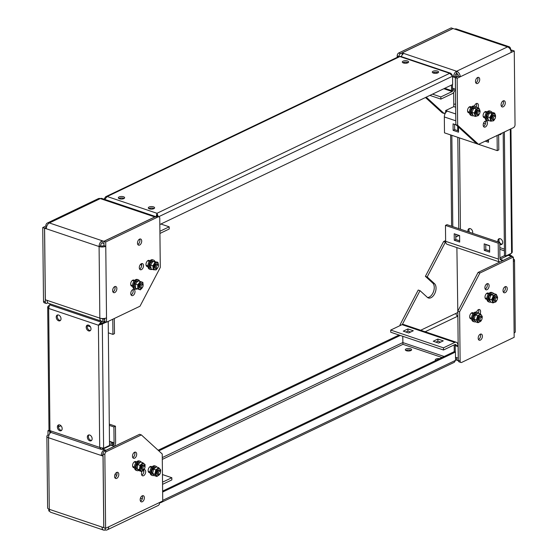 <?xml version="1.0" encoding="UTF-8"?>
<svg xmlns="http://www.w3.org/2000/svg" width="558" height="558" viewBox="0 0 558 558"><rect width="100%" height="100%" fill="white"/><g stroke="black" fill="none" stroke-linecap="round" stroke-linejoin="round"><path stroke-width="0.84" d="M136.696 454.212A3.236 1.939 108.6 0 0 135.622 452.154A3.236 1.939 108.6 0 0 133.508 453.159A3.236 1.939 108.6 0 0 132.476 456.235A3.236 1.939 108.6 0 0 133.557 458.292A3.236 1.939 108.6 0 0 135.664 457.288A3.236 1.939 108.6 0 0 136.696 454.212M132.79 457.595A3.236 1.939 108.6 0 0 134.897 453.605A3.236 1.939 108.6 0 0 134.59 452.245M151.943 466.99A3.236 1.939 108.6 0 0 151.288 466.467A3.236 1.939 108.6 0 0 149.174 467.465A3.236 1.939 108.6 0 0 148.142 470.54A3.236 1.939 108.6 0 0 149.216 472.605A3.236 1.939 108.6 0 0 150.06 472.591M150.465 467.102A3.236 1.939 108.6 0 0 150.255 466.558M136.382 462.073A3.236 1.939 108.6 0 0 135.72 461.557A3.236 1.939 108.6 0 0 133.606 462.554A3.236 1.939 108.6 0 0 132.581 465.63A3.236 1.939 108.6 0 0 133.655 467.695A3.236 1.939 108.6 0 0 134.499 467.674M134.897 462.191A3.236 1.939 108.6 0 0 134.687 461.64M142.102 471.252A3.236 1.939 108.6 0 0 141.453 473.742A3.236 1.939 108.6 0 0 142.527 475.8A3.236 1.939 108.6 0 0 144.641 474.802A3.236 1.939 108.6 0 0 145.673 471.726A3.236 1.939 108.6 0 0 144.599 469.662A3.236 1.939 108.6 0 0 143.992 469.62M141.76 475.109A3.236 1.939 108.6 0 0 143.873 471.119A3.236 1.939 108.6 0 0 143.671 469.982M144.389 497.771A3.236 1.939 108.6 0 0 143.315 495.706A3.236 1.939 108.6 0 0 141.202 496.711A3.236 1.939 108.6 0 0 140.177 499.787A3.236 1.939 108.6 0 0 141.251 501.844A3.236 1.939 108.6 0 0 143.364 500.847A3.236 1.939 108.6 0 0 144.389 497.771M140.483 501.154A3.236 1.939 108.6 0 0 142.597 497.164A3.236 1.939 108.6 0 0 142.283 495.797M118.812 474.391A3.236 1.939 108.6 0 0 117.738 472.333A3.236 1.939 108.6 0 0 115.625 473.337A3.236 1.939 108.6 0 0 114.592 476.413A3.236 1.939 108.6 0 0 115.666 478.471A3.236 1.939 108.6 0 0 117.78 477.467A3.236 1.939 108.6 0 0 118.812 474.391M114.899 477.774A3.236 1.939 108.6 0 0 117.013 473.784A3.236 1.939 108.6 0 0 116.706 472.424M105.141 528.133L105.162 529.947A4.743 2.839 -71.4 0 1 103.6 530.1A4.743 2.839 -71.4 0 1 102.023 527.087L103.823 527.645M103.767 527.673L103.014 456.088L101.277 455.502A4.743 2.839 -71.4 0 1 104.318 449.685L104.332 451.171M103.063 454.847L101.277 455.502L48.525 437.73A4.743 1.911 179.4 0 1 46.872 436.3A4.743 1.911 179.4 0 1 48.016 435.038L47.967 430.699L48.985 430.218M162.559 484.337L171.85 479.894L171.829 477.725L162.455 474.565M162.531 482.168L171.829 477.725M46.872 436.3L47.618 507.885A4.743 1.911 -0.6 0 0 49.271 509.308A4.743 2.839 108.6 0 0 50.848 512.328L103.6 530.1M58.409 426.249L59.308 426.556M47.967 430.699L49.864 431.257M48.79 509.119L48.811 510.961L49.697 511.261M49.788 433.566L49.767 431.306M102.818 454.763A2.372 1.423 -71.4 0 1 103.097 453.354M50.834 432.387A4.743 2.839 108.6 0 0 48.525 437.73L49.271 509.308L102.023 527.087M114.285 446.358A4.743 2.839 -71.4 0 0 115.611 442.11L115.45 426.2L113.902 426.94L109.312 425.391M115.45 426.2L109.298 424.129M113.902 426.94L114.069 442.843A2.372 1.423 -71.4 0 1 112.549 445.751L111.014 445.235M49.85 433.475L49.864 431.306M102.784 449.169L106.055 450.271L114.285 446.337L112.549 445.751M48.923 435.345L48.016 435.038M105.162 529.947A4.743 3.278 -115.6 0 0 107.157 529.884A4.743 3.278 -115.6 0 0 108.712 526.822L105.622 528.293L104.848 454.547L103.056 453.94A2.372 1.423 -71.4 0 1 104.576 451.031L106.369 451.638A2.372 1.423 108.6 0 0 104.848 454.547M106.369 451.638L141.355 434.912L162.238 453.996L162.734 500.993L159.644 502.465A4.743 3.278 64.4 0 1 158.088 505.534L107.157 529.884M148.449 471.908A3.236 1.939 108.6 0 0 148.951 471.594M132.888 466.997A3.236 1.939 108.6 0 0 133.383 466.683M141.355 434.912L139.556 434.305L104.576 451.031M105.622 528.293L103.823 527.687L103.056 453.94M149.788 260.921A3.236 1.939 108.6 0 0 149.126 260.398A3.236 1.939 108.6 0 0 148.058 260.502A3.236 1.939 108.6 0 0 146.05 263.669A3.236 1.939 108.6 0 0 147.061 266.536A3.236 1.939 108.6 0 0 147.898 266.522M146.294 265.838A3.236 1.939 108.6 0 0 146.322 265.824A3.236 1.939 108.6 0 0 146.789 265.531M148.302 261.039A3.236 1.939 108.6 0 0 148.093 260.488M132.916 295.503A3.236 1.939 108.6 0 0 134.931 292.336A3.236 1.939 108.6 0 0 133.92 289.469A3.236 1.939 108.6 0 0 132.853 289.574A3.236 1.939 108.6 0 0 130.837 292.741A3.236 1.939 108.6 0 0 131.848 295.607A3.236 1.939 108.6 0 0 132.916 295.503M131.081 294.91A3.236 1.939 108.6 0 0 131.116 294.896A3.236 1.939 108.6 0 0 132.937 292.525A3.236 1.939 108.6 0 0 132.888 289.56M141.432 269.626A3.236 1.939 108.6 0 0 143.448 266.466A3.236 1.939 108.6 0 0 142.436 263.592A3.236 1.939 108.6 0 0 141.376 263.697A3.236 1.939 108.6 0 0 139.361 266.864A3.236 1.939 108.6 0 0 140.372 269.737A3.236 1.939 108.6 0 0 141.432 269.626M139.605 269.04A3.236 1.939 108.6 0 0 139.639 269.026A3.236 1.939 108.6 0 0 141.453 266.654A3.236 1.939 108.6 0 0 141.404 263.683M134.485 280.59A3.236 1.939 108.6 0 0 133.822 280.067A3.236 1.939 108.6 0 0 132.755 280.172A3.236 1.939 108.6 0 0 130.739 283.338A3.236 1.939 108.6 0 0 131.751 286.205A3.236 1.939 108.6 0 0 132.595 286.191M130.984 285.515A3.236 1.939 108.6 0 0 131.018 285.494A3.236 1.939 108.6 0 0 131.486 285.201M132.999 280.709A3.236 1.939 108.6 0 0 132.79 280.158M114.788 292.545A3.236 1.939 108.6 0 0 116.803 289.379A3.236 1.939 108.6 0 0 115.792 286.512A3.236 1.939 108.6 0 0 114.725 286.617A3.236 1.939 108.6 0 0 112.709 289.783A3.236 1.939 108.6 0 0 113.72 292.65A3.236 1.939 108.6 0 0 114.788 292.545M112.953 291.953A3.236 1.939 108.6 0 0 112.988 291.939A3.236 1.939 108.6 0 0 114.808 289.567A3.236 1.939 108.6 0 0 114.76 286.596M139.626 245.06A3.236 1.939 108.6 0 0 141.641 241.893A3.236 1.939 108.6 0 0 140.63 239.026A3.236 1.939 108.6 0 0 139.563 239.131A3.236 1.939 108.6 0 0 137.554 242.298A3.236 1.939 108.6 0 0 138.558 245.164A3.236 1.939 108.6 0 0 139.626 245.06M137.791 244.467A3.236 1.939 108.6 0 0 137.826 244.453A3.236 1.939 108.6 0 0 139.646 242.081A3.236 1.939 108.6 0 0 139.598 239.117M104.737 318.395L104.771 321.589L106.564 322.196L106.522 317.858A4.743 1.911 179.4 0 1 99.84 318.123A4.743 2.839 108.6 0 0 101.41 321.143A4.743 2.839 108.6 0 0 102.972 320.983L102.951 318.813L102.114 318.534M101.675 318.499A2.372 1.423 108.6 0 0 102.17 318.897A2.372 1.423 108.6 0 0 102.951 318.813L104.688 319.399L104.709 321.568L102.972 320.983M102.156 242.897A2.372 1.423 -71.4 0 0 100.635 245.806L99.087 246.545A4.743 2.839 -71.4 0 1 102.128 240.728L103.872 241.314L103.893 243.483L102.156 242.897L102.128 240.728L49.376 222.956A4.743 2.839 108.6 0 0 46.335 228.766L44.598 228.18L45.344 299.765L47.088 300.35A4.743 2.839 -71.4 0 0 48.658 303.364L101.41 321.143M103.872 241.314L154.803 216.957L153.066 216.371A4.743 2.839 -71.4 0 1 154.622 216.218A4.743 2.839 -71.4 0 1 155.389 216.727M112.779 319.232L112.932 334.388L114.481 333.649L114.32 318.492M46.44 227.545L44.598 228.18M47.89 302.854L46.879 303.343A2.372 1.423 108.6 0 1 46.098 303.419L44.298 302.813A2.372 1.423 -71.4 0 1 43.51 301.306L45.31 301.913A2.372 1.423 108.6 0 0 46.098 303.419M46.733 226.388L45.826 226.081L42.736 227.552L43.51 301.306M46.502 227.225L44.535 228.159L45.31 301.913M112.932 334.388L108.343 332.84M90.417 326.8L87.362 325.774M60.445 316.7L60.18 316.281M154.622 216.218L101.87 198.446A4.743 2.839 108.6 0 0 100.307 198.599A4.743 3.278 -115.6 0 0 98.313 198.662L47.374 223.019A4.743 3.278 64.4 0 1 49.376 222.956L100.307 198.599L153.066 216.371M159.93 233.439L169.227 228.996L169.2 226.827L160.885 224.023M169.2 226.827L159.909 231.27M45.826 226.081A4.743 3.278 64.4 0 1 47.374 223.019M42.736 227.552L44.535 228.159M100.635 245.806A2.372 0.956 -0.6 0 0 103.976 245.673L105.769 246.28L105.727 241.942L158.207 216.846L156.407 216.246A2.372 1.423 -71.4 0 1 157.182 216.169L158.981 216.769A2.372 1.423 108.6 0 0 158.207 216.846M47.088 300.35L99.84 318.123L99.087 246.545A4.743 1.911 -0.6 0 0 105.769 246.28L106.522 317.858M106.564 322.196L140.009 306.209L160.286 267.449L159.769 218.283A2.372 1.423 108.6 0 0 158.981 216.769M103.976 245.673L103.927 241.335L156.407 216.246M105.727 241.942L103.927 241.335M473.498 313.24A3.236 1.939 108.6 0 0 472.835 312.717A3.236 1.939 108.6 0 0 471.768 312.829A3.236 1.939 108.6 0 0 469.752 315.988A3.236 1.939 108.6 0 0 470.764 318.862A3.236 1.939 108.6 0 0 471.608 318.841M469.996 318.165A3.236 1.939 108.6 0 0 470.031 318.151A3.236 1.939 108.6 0 0 470.499 317.851M486.974 283.757A3.236 1.939 108.6 0 0 484.958 286.924A3.236 1.939 108.6 0 0 485.969 289.79A3.236 1.939 108.6 0 0 487.036 289.686A3.236 1.939 108.6 0 0 489.052 286.519A3.236 1.939 108.6 0 0 488.041 283.652A3.236 1.939 108.6 0 0 486.974 283.757M485.202 289.093A3.236 1.939 108.6 0 0 485.237 289.079A3.236 1.939 108.6 0 0 487.057 286.707A3.236 1.939 108.6 0 0 487.008 283.736M480.096 313.784A3.236 1.939 108.6 0 0 479.524 309.523A3.236 1.939 108.6 0 0 478.457 309.627A3.236 1.939 108.6 0 0 476.581 312.194M488.801 293.571A3.236 1.939 108.6 0 0 488.138 293.048A3.236 1.939 108.6 0 0 487.071 293.152A3.236 1.939 108.6 0 0 485.062 296.319A3.236 1.939 108.6 0 0 486.067 299.186A3.236 1.939 108.6 0 0 486.911 299.172M485.3 298.495A3.236 1.939 108.6 0 0 485.334 298.474A3.236 1.939 108.6 0 0 485.802 298.181M505.102 286.714A3.236 1.939 108.6 0 0 503.086 289.881A3.236 1.939 108.6 0 0 504.097 292.748A3.236 1.939 108.6 0 0 505.164 292.643A3.236 1.939 108.6 0 0 507.18 289.476A3.236 1.939 108.6 0 0 506.169 286.61A3.236 1.939 108.6 0 0 505.102 286.714M503.33 292.05A3.236 1.939 108.6 0 0 503.365 292.036A3.236 1.939 108.6 0 0 505.185 289.665A3.236 1.939 108.6 0 0 505.136 286.7M480.264 334.193A3.236 1.939 108.6 0 0 478.248 337.36A3.236 1.939 108.6 0 0 479.259 340.234A3.236 1.939 108.6 0 0 480.326 340.122A3.236 1.939 108.6 0 0 482.342 336.962A3.236 1.939 108.6 0 0 481.331 334.089A3.236 1.939 108.6 0 0 480.264 334.193M478.492 339.536A3.236 1.939 108.6 0 0 478.527 339.522A3.236 1.939 108.6 0 0 480.34 337.151A3.236 1.939 108.6 0 0 480.299 334.179M512.432 256.757A4.743 2.839 108.6 0 0 511.288 255.697A4.743 2.839 108.6 0 0 509.726 255.85L508.192 255.327M499.815 262.051A4.743 2.839 -71.4 0 1 498.385 259.086L498.217 243.183L445.465 225.411L447.007 224.672L499.759 242.444L498.217 243.183M501.509 261.242L501.496 259.784A2.372 1.423 -71.4 0 1 500.714 259.861A2.372 1.423 -71.4 0 1 499.926 258.354L499.759 242.444M457.825 312.752L456.89 247.592M425.391 276.349L443.603 241.537L445.403 242.137L427.191 276.956L425.391 276.349L432.701 283.032A7.903 4.729 -71.4 0 1 433.524 291.604A7.903 4.729 -71.4 0 1 427.54 297.519M443.603 241.537L445.626 240.568M400.016 325.621L400.009 324.875L400.93 325.181M427.191 276.956L434.494 283.638A7.903 4.729 -71.4 0 1 435.031 292.95A7.903 4.729 -71.4 0 1 428.391 297.972A7.903 4.729 -71.4 0 1 427.33 297.337L420.021 290.662L418.221 290.055L400.009 324.875M420.021 290.662L402.297 324.547M457.86 316.184L457.79 316.163A2.372 1.639 -115.6 0 1 455.97 313.387L457.574 312.62M425.161 331.766L457.79 316.163A2.372 1.423 108.6 0 0 457.86 316.128M498.385 259.086L445.633 241.314A4.743 2.839 108.6 0 0 447.202 244.334L499.808 262.058M484.191 243.86L484.253 250.368L489.652 252.181L489.582 245.673L484.191 243.86M454.212 233.76L454.282 240.268L459.68 242.088L459.611 235.581L454.212 233.76M445.633 241.314L445.465 225.411M485.746 244.383L485.802 249.628L489.638 250.919M455.774 234.283L455.823 239.528L459.666 240.826M500.142 259.324L503.232 260.37L511.463 256.436L509.726 255.85M458.341 360.677A4.743 2.839 -71.4 0 1 458.076 360.614A4.743 2.839 -71.4 0 1 456.5 357.594L458.237 358.18L458.118 346.616L455.216 345.639M390.74 332.233L390.719 330.064L443.47 347.836L443.498 350.006L390.74 332.233M443.47 347.836L454.791 342.424A4.743 2.839 -71.4 0 1 456.353 342.27L403.594 324.498A4.743 2.839 108.6 0 0 402.039 324.651L390.719 330.064M407.898 328.934L413.297 330.755L408.665 332.966L403.274 331.145L407.898 328.934L407.926 331.103L410.646 332.017M443.268 340.854L438.637 343.065L433.245 341.245L437.877 339.034L443.268 340.854M443.498 350.006L454.812 344.593A2.372 1.423 -71.4 0 1 455.593 344.516A2.372 1.423 -71.4 0 1 456.381 346.03L457.923 345.29A4.743 2.839 -71.4 0 0 456.353 342.27M405.945 332.052L407.926 331.103M435.917 342.152L437.897 341.203L440.618 342.117M457.811 311.204L478.08 272.444L511.526 256.45L513.325 257.057L513.367 261.395A4.743 1.911 -0.6 0 0 514.511 260.133L515.264 331.717A4.743 1.911 179.4 0 1 514.12 332.98L514.162 337.318L461.689 362.407A2.372 1.423 108.6 0 1 460.908 362.484A2.372 1.423 108.6 0 1 460.12 360.977L459.604 311.81L457.811 311.204L458.32 360.37L460.12 360.977M514.511 260.133A4.743 1.911 -0.6 0 0 513.346 258.898M513.325 257.057L479.88 273.05L459.604 311.81M472.012 313.359A3.236 1.939 108.6 0 0 471.803 312.808M478.297 313.178A3.236 1.939 108.6 0 0 478.492 309.613M487.315 293.689A3.236 1.939 108.6 0 0 487.106 293.138M460.908 362.484L459.108 361.877A2.372 1.423 -71.4 0 1 458.32 360.37M455.823 239.528L454.282 240.268M485.802 249.628L484.253 250.368M437.877 339.034L437.897 341.203M478.08 272.444L479.88 273.05M483.193 125.041A3.236 1.939 108.6 0 0 484.267 127.105A3.236 1.939 108.6 0 0 486.381 126.101A3.236 1.939 108.6 0 0 487.413 123.025A3.236 1.939 108.6 0 0 486.339 120.967A3.236 1.939 108.6 0 0 484.225 121.965A3.236 1.939 108.6 0 0 483.193 125.041M483.5 126.408A3.236 1.939 108.6 0 0 485.613 122.418A3.236 1.939 108.6 0 0 485.307 121.051M471.336 107.171A3.236 1.939 108.6 0 0 470.673 106.655A3.236 1.939 108.6 0 0 468.56 107.652A3.236 1.939 108.6 0 0 467.534 110.728A3.236 1.939 108.6 0 0 468.608 112.793A3.236 1.939 108.6 0 0 469.452 112.779M467.841 112.095A3.236 1.939 108.6 0 0 468.336 111.781M486.897 112.088A3.236 1.939 108.6 0 0 486.241 111.565A3.236 1.939 108.6 0 0 484.128 112.57A3.236 1.939 108.6 0 0 483.095 115.646A3.236 1.939 108.6 0 0 484.17 117.703A3.236 1.939 108.6 0 0 485.014 117.689M483.402 117.006A3.236 1.939 108.6 0 0 483.905 116.699M477.92 107.75A3.236 1.939 108.6 0 0 478.436 105.518A3.236 1.939 108.6 0 0 477.362 103.453A3.236 1.939 108.6 0 0 474.419 106.125M476.141 107.108A3.236 1.939 108.6 0 0 476.637 104.911A3.236 1.939 108.6 0 0 476.33 103.544M475.5 81.489A3.236 1.939 108.6 0 0 476.574 83.547A3.236 1.939 108.6 0 0 478.687 82.549A3.236 1.939 108.6 0 0 479.72 79.473A3.236 1.939 108.6 0 0 478.638 77.409A3.236 1.939 108.6 0 0 476.532 78.413A3.236 1.939 108.6 0 0 475.5 81.489M475.807 82.856A3.236 1.939 108.6 0 0 477.92 78.866A3.236 1.939 108.6 0 0 477.613 77.499M501.077 104.862A3.236 1.939 108.6 0 0 502.151 106.927A3.236 1.939 108.6 0 0 504.265 105.922A3.236 1.939 108.6 0 0 505.297 102.846A3.236 1.939 108.6 0 0 504.223 100.789A3.236 1.939 108.6 0 0 502.109 101.786A3.236 1.939 108.6 0 0 501.077 104.862M501.384 106.229A3.236 1.939 108.6 0 0 503.497 102.24A3.236 1.939 108.6 0 0 503.19 100.872M401.307 56.616A4.743 2.839 -71.4 0 1 403.853 53.463L456.604 71.243A4.743 3.278 -115.6 0 1 460.245 76.788L458.446 76.181A2.372 1.639 -115.6 0 0 456.625 73.412L456.604 71.243A4.743 2.839 108.6 0 0 453.563 77.053L452.573 76.718M456.625 73.412A2.372 1.423 108.6 0 0 455.105 76.313L453.563 77.053L455.3 77.639L455.426 89.21L453.682 88.624A2.372 1.423 -71.4 0 1 452.161 91.533L440.848 96.939L440.869 99.108L429.876 95.404M510.542 49.808L512.411 50.332L510.982 51.015M455.126 89.106A4.743 2.839 -71.4 0 1 452.189 93.702L440.869 99.108M456.604 71.243L507.536 46.886A4.743 2.839 -71.4 0 1 509.098 46.733A4.743 2.839 -71.4 0 1 510.668 49.746M509.098 46.733L456.346 28.96A4.743 2.839 108.6 0 0 454.784 29.114L453.047 28.528L402.116 52.877L403.853 53.463M397.205 57.341L397.191 55.898A2.372 1.423 -71.4 0 1 398.712 52.989L400.511 53.596A2.372 1.423 108.6 0 0 398.991 56.491M425.482 97.511L442.257 112.835L444.049 113.441L445.654 112.674M452.984 28.556L451.185 27.9L398.712 52.989M452.984 28.507L400.511 53.596M426.228 97.155L444.049 113.441M455.642 104.074A2.372 0.956 -0.6 0 0 453.78 104.423L453.807 106.641M440.848 96.939L432.527 94.142M456.849 76.948L455.105 76.313M402.137 55.026L402.116 52.877M497.087 135.475L497.248 150.632L498.796 149.893L498.636 134.736M497.248 150.632L478.555 144.334M476.699 143.713L444.496 132.86L444.328 116.95A4.743 2.839 108.6 0 1 447.37 111.14L445.633 110.554L445.654 112.702M458.474 127.05L458.53 132.183L453.131 130.363L453.061 123.855L456.095 124.88M488.473 139.598L488.501 142.283L485.188 141.167M458.516 130.921L454.672 129.623L454.624 124.378M488.487 141.021L486.729 140.428M455.6 107.199L453.863 106.613L445.633 110.554M454.784 29.114L507.536 46.886A4.743 3.278 64.4 0 1 511.184 52.438L514.267 50.959L515.041 124.713A2.372 1.423 108.6 0 1 513.52 127.622L478.534 144.348L476.734 143.741L455.851 124.657L457.651 125.264L478.534 144.348M511.184 52.438L457.162 78.266L457.651 125.264M469.85 107.289A3.236 1.939 108.6 0 0 469.641 106.738M485.418 112.207A3.236 1.939 108.6 0 0 485.209 111.656M458.446 76.181L455.363 77.66L455.851 124.657M510.995 51.057L512.467 50.353L514.267 50.959M456.849 76.899L455.3 77.639M453.131 130.363L454.672 129.623M455.363 77.66L457.162 78.266M500.972 134.227A3.16 2.19 64.4 0 1 500.205 134.122A3.16 2.19 64.4 0 1 500.045 134.059M501.433 133.397A3.16 2.19 64.4 0 1 500.505 134.576A3.16 2.19 64.4 0 1 499.173 134.618A3.16 2.19 64.4 0 1 499.012 134.555M469.522 232.254A3.16 2.19 64.4 0 1 469.522 228.529M468.085 231.772A3.16 2.19 64.4 0 1 468.957 228.675A3.16 2.19 64.4 0 1 470.289 228.634A3.16 2.19 64.4 0 1 472.584 233.286M502.123 244.132A3.16 2.19 64.4 0 1 501.356 244.027A3.16 2.19 64.4 0 1 499.766 242.772M499.494 242.353A3.16 2.19 64.4 0 1 499.494 238.629M498.057 241.872A3.16 2.19 64.4 0 1 498.936 238.775A3.16 2.19 64.4 0 1 500.268 238.733A3.16 2.19 64.4 0 1 502.584 241.558A3.16 2.19 64.4 0 1 501.656 244.474A3.16 2.19 64.4 0 1 500.324 244.516A3.16 2.19 64.4 0 1 499.78 244.258M503.183 132.56L504.474 255.641L505.674 256.045L504.376 131.988M510.961 128.842L512.251 252.237L511.588 253.213L505.674 256.045M459.185 235.434L455.802 236.976M510.926 253.534L510.361 254.295L510.361 253.799M504.495 255.648L499.926 257.831M510.361 254.295L500.087 259.205M452.796 226.618L451.84 135.336M451.596 226.213L450.641 134.931M458.836 235.316L455.795 236.892M153.506 206.879A3.16 1.269 -0.6 0 0 150.123 206.718A3.16 1.269 -0.6 0 0 148.288 207.897A3.16 1.269 -0.6 0 0 149.391 208.845A3.16 1.269 -0.6 0 0 152.773 209.006A3.16 1.269 -0.6 0 0 154.608 207.827A3.16 1.269 -0.6 0 0 153.506 206.879M154.057 208.559A3.16 1.269 -0.6 0 0 153.52 208.322A3.16 1.269 -0.6 0 0 148.853 208.615M123.534 196.779A3.16 1.269 -0.6 0 0 120.151 196.618A3.16 1.269 -0.6 0 0 118.317 197.797A3.16 1.269 -0.6 0 0 119.419 198.746A3.16 1.269 -0.6 0 0 122.802 198.906A3.16 1.269 -0.6 0 0 124.636 197.734A3.16 1.269 -0.6 0 0 123.534 196.779M124.085 198.46A3.16 1.269 -0.6 0 0 123.548 198.23A3.16 1.269 -0.6 0 0 118.882 198.515M407.521 60.989A3.16 1.269 -0.6 0 0 404.138 60.836A3.16 1.269 -0.6 0 0 402.304 62.008A3.16 1.269 -0.6 0 0 403.406 62.963A3.16 1.269 -0.6 0 0 406.789 63.124A3.16 1.269 -0.6 0 0 408.623 61.945A3.16 1.269 -0.6 0 0 407.521 60.989M408.072 62.67A3.16 1.269 -0.6 0 0 407.542 62.44A3.16 1.269 -0.6 0 0 402.876 62.726M437.5 71.089A3.16 1.269 -0.6 0 0 434.117 70.929A3.16 1.269 -0.6 0 0 432.283 72.108A3.16 1.269 -0.6 0 0 433.385 73.063A3.16 1.269 -0.6 0 0 436.768 73.217A3.16 1.269 -0.6 0 0 438.602 72.045A3.16 1.269 -0.6 0 0 437.5 71.089M438.051 72.77A3.16 1.269 -0.6 0 0 437.514 72.54A3.16 1.269 -0.6 0 0 432.848 72.826M159.832 224.525L452.65 84.516L452.566 76.202L449.706 73.314L399.947 56.553L400.567 56.365L450.899 73.328L449.706 73.314L156.965 213.289L157.077 216.476M157.154 216.469L156.979 214.732M158.353 216.874L156.965 213.289L156.052 216.964M450.899 73.328L452.357 75.288M452.489 84.6L452.545 90.096L451.513 90.591L444.733 88.303M451.457 85.088L451.513 90.591M104.583 199.624L107.213 196.521L105.622 196.758L104.402 198.697L104.834 198.843M104.402 198.697L104.409 199.304M399.186 56.393L399.947 56.553L107.213 196.521L156.965 213.289M89.712 435.038A3.16 2.19 -115.6 0 0 88.38 435.073A3.16 2.19 -115.6 0 0 87.46 437.995A3.16 2.19 -115.6 0 0 89.775 440.82A3.16 2.19 -115.6 0 0 91.107 440.778A3.16 2.19 -115.6 0 0 92.028 437.856A3.16 2.19 -115.6 0 0 89.712 435.038M88.938 434.926A3.16 2.19 -115.6 0 0 88.603 437.897A3.16 2.19 -115.6 0 0 90.801 440.325A3.16 2.19 -115.6 0 0 91.575 440.436M59.741 424.938A3.16 2.19 -115.6 0 0 58.409 424.98A3.16 2.19 -115.6 0 0 57.488 427.895A3.16 2.19 -115.6 0 0 59.797 430.72A3.16 2.19 -115.6 0 0 61.136 430.678A3.16 2.19 -115.6 0 0 62.057 427.756A3.16 2.19 -115.6 0 0 59.741 424.938M58.967 424.826A3.16 2.19 -115.6 0 0 58.632 427.798A3.16 2.19 -115.6 0 0 60.829 430.225A3.16 2.19 -115.6 0 0 61.603 430.337M58.59 315.033A3.16 2.19 -115.6 0 0 57.258 315.075A3.16 2.19 -115.6 0 0 56.337 317.997A3.16 2.19 -115.6 0 0 58.646 320.815A3.16 2.19 -115.6 0 0 59.985 320.773A3.16 2.19 -115.6 0 0 60.906 317.851A3.16 2.19 -115.6 0 0 58.59 315.033M57.816 314.928A3.16 2.19 -115.6 0 0 57.481 317.9A3.16 2.19 -115.6 0 0 59.678 320.327A3.16 2.19 -115.6 0 0 60.452 320.431M88.562 325.133A3.16 2.19 -115.6 0 0 87.229 325.175A3.16 2.19 -115.6 0 0 86.309 328.097A3.16 2.19 -115.6 0 0 88.624 330.915A3.16 2.19 -115.6 0 0 89.957 330.873A3.16 2.19 -115.6 0 0 90.877 327.951A3.16 2.19 -115.6 0 0 88.562 325.133M87.787 325.028A3.16 2.19 -115.6 0 0 87.453 327.999A3.16 2.19 -115.6 0 0 89.65 330.427A3.16 2.19 -115.6 0 0 90.424 330.531M50.911 432.025L49.941 430.643L99.701 447.404L103.607 448.283L109.521 445.458L108.224 321.408M102.365 447.921L102.386 449.364L101.186 449.357L99.701 447.404L98.417 325.209L101.068 323.556L101.047 322.106L98.417 325.209L102.309 324.024L101.11 323.619L105.106 321.708M103.607 448.283L102.309 324.024L106.306 322.112M99.094 324.889L99.673 324.54L99.094 324.889M99.45 324.721L101.11 323.619M49.02 305.526L47.688 306.816L48.665 308.448L49.578 304.766L50.918 304.124M101.068 323.556L105.002 321.673M49.578 304.766L101.047 322.106L103.223 321.073M48.358 305.847L48.825 306M98.417 325.209L48.665 308.448L49.941 430.643L48.985 430.609L47.688 306.816M89.413 434.954L90.012 435.156M109.487 441.72L112.911 442.878L112.932 444.321L102.386 449.364M58.43 426.975L60.975 425.761M109.514 444.503L112.911 442.878M435.714 360.51A3.16 1.269 179.4 0 1 435.296 359.882A3.16 1.269 179.4 0 1 439.592 358.655M405.889 350.501A3.16 1.269 179.4 0 1 410.555 350.208A3.16 1.269 179.4 0 1 411.086 350.445M406.419 350.731A3.16 1.269 179.4 0 1 405.317 349.782A3.16 1.269 179.4 0 1 407.152 348.604A3.16 1.269 179.4 0 1 410.542 348.764A3.16 1.269 179.4 0 1 411.644 349.72A3.16 1.269 179.4 0 1 409.809 350.891A3.16 1.269 179.4 0 1 406.419 350.731M159.644 502.695L160.739 502.674L454.324 362.295L455.537 360.363L455.454 352.049L454.254 351.645L162.629 491.082M455.454 352.049L162.636 492.051M160.739 502.674L161.304 501.67M158.828 450.878L400.26 335.442M158.123 450.236L399.061 335.037M444.126 356.485L402.869 342.584L402.96 344.328L402.723 336.272M454.972 344.53L453.933 345.018M402.869 342.584L402.799 336.293M454.247 351.645L454.177 345.102M455.286 351.986L455.209 344.614M142.429 287.398A1.583 0.949 108.6 0 0 143.022 285.48A1.583 0.949 108.6 0 0 141.613 285.103A1.583 0.949 108.6 0 0 141.062 287.217A1.583 0.949 108.6 0 0 142.353 287.468A1.583 0.949 108.6 0 0 142.429 287.398M142.032 287.768A2.372 1.423 -71.4 0 1 141.92 287.879A2.372 1.423 -71.4 0 1 140.665 288.291A2.372 1.423 -71.4 0 1 139.877 286.638A2.372 1.423 -71.4 0 1 140.804 284.329A2.372 1.423 -71.4 0 1 142.178 283.799A2.372 1.423 -71.4 0 1 142.925 284.894L143.022 285.48M135.441 287.9A3.676 2.197 -71.4 0 1 134.387 284.943A3.676 2.197 -71.4 0 1 136.236 281.406L137.666 281.434M138.14 281.274L136.71 281.399M136.71 281.106A3.676 2.197 -71.4 0 1 137.77 280.953M140.33 288.088A2.372 1.423 -71.4 0 1 139.193 286.958A2.372 1.423 -71.4 0 1 140.197 283.973A2.372 1.423 -71.4 0 1 140.679 283.638A2.372 1.423 -71.4 0 1 141.788 283.764M137.791 289.002L135.51 288.235L135.468 284.057L138.021 280.744L142.89 282.369L140.295 281.511L137.742 284.824L137.791 289.002L140.386 289.86L142.932 286.54L142.89 282.369M142.478 287.335A3.739 2.239 -71.4 0 1 140.735 289.225A3.739 2.239 -71.4 0 1 138.265 286.965A3.739 2.239 -71.4 0 1 140.665 282.383A3.739 2.239 -71.4 0 1 143.043 285.661M140.295 281.511L138.021 280.744M137.742 284.824L135.468 284.057M139.681 281.288A4.938 2.957 108.6 0 0 139.228 280.458A4.938 2.957 108.6 0 0 138.321 279.795A4.938 2.957 108.6 0 0 134.283 282.676A4.938 2.957 108.6 0 0 134.255 288.486A4.938 2.957 108.6 0 0 135.169 289.149A4.938 2.957 108.6 0 0 137.156 288.786M138.321 279.795L137.359 279.467A4.938 2.957 108.6 0 0 133.32 282.355A4.938 2.957 108.6 0 0 133.299 288.165A4.938 2.957 108.6 0 0 134.206 288.828L135.169 289.149M157.879 267.547A1.583 0.949 108.6 0 0 158.333 265.81A1.583 0.949 108.6 0 0 156.77 265.601A1.583 0.949 108.6 0 0 156.4 267.631A1.583 0.949 108.6 0 0 157.663 267.798A1.583 0.949 108.6 0 0 157.879 267.547M157.663 267.798L157.23 268.203A2.372 1.423 -71.4 0 1 155.968 268.621A2.372 1.423 -71.4 0 1 155.898 264.917A2.372 1.423 -71.4 0 1 157.482 264.129A2.372 1.423 -71.4 0 1 158.235 265.224L158.333 265.81M140.7 264.178L141.676 265.678M154.908 261.416A4.938 2.957 108.6 0 0 154.182 260.426A4.938 2.957 108.6 0 0 153.624 260.119A4.938 2.957 108.6 0 0 149.425 263.362A4.938 2.957 108.6 0 0 149.914 269.172A4.938 2.957 108.6 0 0 150.472 269.479A4.938 2.957 108.6 0 0 152.097 269.319M153.624 260.119L152.669 259.798A4.938 2.957 108.6 0 0 148.47 263.041A4.938 2.957 108.6 0 0 148.958 268.851A4.938 2.957 108.6 0 0 149.516 269.158L150.472 269.479M150.862 268.272A3.676 2.197 -71.4 0 1 149.663 265.643A3.676 2.197 -71.4 0 1 151.176 262.051L152.592 261.981M153.073 261.716L151.637 261.66L151.678 262.016M151.637 261.66A3.676 2.197 -71.4 0 1 153.22 261.318L153.241 261.325M155.633 268.419A2.372 1.423 -71.4 0 1 154.496 267.282A2.372 1.423 -71.4 0 1 155.501 264.304A2.372 1.423 -71.4 0 1 155.738 264.108A2.372 1.423 -71.4 0 1 157.091 264.087M153.366 269.744L151.092 268.977L150.576 265.085L152.85 261.346L157.921 262.274L155.131 262.114L152.857 265.852L153.366 269.744L156.156 269.905L157.907 267.505M157.788 267.666A3.739 2.239 -71.4 0 1 156.428 269.326A3.739 2.239 -71.4 0 1 153.603 267.826A3.739 2.239 -71.4 0 1 155.584 262.937A3.739 2.239 -71.4 0 1 158.346 265.992M158.437 266.173L157.921 262.274M155.131 262.114L152.85 261.346M152.857 265.852L150.576 265.085M495.092 118.561A1.583 0.949 108.6 0 0 495.441 116.978A1.583 0.949 108.6 0 0 493.774 116.929A1.583 0.949 108.6 0 0 493.537 118.868A1.583 0.949 108.6 0 0 494.772 118.966A1.583 0.949 108.6 0 0 495.092 118.561M494.772 118.966L494.339 119.37A2.372 1.423 -71.4 0 1 493.077 119.789A2.372 1.423 -71.4 0 1 492.847 116.322A2.372 1.423 -71.4 0 1 494.59 115.297A2.372 1.423 -71.4 0 1 495.344 116.392L495.441 116.978M491.947 112.423A4.938 2.957 108.6 0 0 490.97 111.384A4.938 2.957 108.6 0 0 490.74 111.286A4.938 2.957 108.6 0 0 486.43 114.822A4.938 2.957 108.6 0 0 487.35 120.549A4.938 2.957 108.6 0 0 487.58 120.647A4.938 2.957 108.6 0 0 488.975 120.584M490.008 111.063A4.938 2.957 108.6 0 0 489.778 110.965A4.938 2.957 108.6 0 0 485.467 114.502A4.938 2.957 108.6 0 0 486.395 120.228A4.938 2.957 108.6 0 0 486.625 120.326A4.938 2.957 108.6 0 0 486.869 120.388M488.055 119.468L487.985 119.447A3.676 2.197 -71.4 0 1 486.764 117.041A3.676 2.197 -71.4 0 1 488.013 113.532L489.408 113.386M489.875 113.037L488.452 113.065L488.543 113.462M488.452 113.065A3.676 2.197 -71.4 0 1 490.336 112.486L490.538 112.556M492.749 119.586A2.372 1.423 -71.4 0 1 491.605 118.449A2.372 1.423 -71.4 0 1 492.609 115.471A2.372 1.423 -71.4 0 1 492.658 115.429A2.372 1.423 -71.4 0 1 494.207 115.255M490.74 121.184L488.466 120.416L487.58 116.81L489.596 112.807L492.491 112.409L494.772 113.176L491.877 113.574L489.861 117.578L490.74 121.184L493.642 120.779L494.988 118.714M494.897 118.833A3.739 2.239 -71.4 0 1 493.837 120.256A3.739 2.239 -71.4 0 1 490.789 119.384A3.739 2.239 -71.4 0 1 492.393 114.348A3.739 2.239 -71.4 0 1 494.813 114.055A3.739 2.239 -71.4 0 1 495.462 117.159M495.448 117.543L494.772 113.176M491.877 113.574L489.596 112.807M489.861 117.578L487.58 116.81M479.601 113.525A1.583 0.949 108.6 0 0 479.88 112.067A1.583 0.949 108.6 0 0 479.162 111.307A1.583 0.949 108.6 0 0 478.143 112.144A1.583 0.949 108.6 0 0 478.004 114.006A1.583 0.949 108.6 0 0 479.21 114.055A1.583 0.949 108.6 0 0 479.601 113.525M479.21 114.055L478.778 114.46A2.372 1.423 -71.4 0 1 477.515 114.878A2.372 1.423 -71.4 0 1 477.181 111.593A2.372 1.423 -71.4 0 1 479.029 110.386A2.372 1.423 -71.4 0 1 479.782 111.481L479.88 112.067M476.323 107.394A4.938 2.957 108.6 0 0 475.172 106.376A4.938 2.957 108.6 0 0 475.151 106.369A4.938 2.957 108.6 0 0 470.785 110.128A4.938 2.957 108.6 0 0 472.019 115.736A4.938 2.957 108.6 0 0 473.289 115.715M475.172 106.376L474.216 106.055A4.938 2.957 108.6 0 0 474.216 106.055A4.938 2.957 108.6 0 0 474.188 106.048A4.938 2.957 108.6 0 0 469.829 109.807A4.938 2.957 108.6 0 0 471.064 115.408A4.938 2.957 108.6 0 0 471.085 115.415M472.019 115.736A4.938 2.957 108.6 0 0 472.047 115.743L471.064 115.408M472.549 114.578L472.424 114.536A3.676 2.197 -71.4 0 1 472.256 108.873L473.637 108.677M474.091 108.273L472.675 108.357L472.821 108.782M472.675 108.357A3.676 2.197 -71.4 0 1 474.767 107.575L474.998 107.652M477.181 114.676A2.372 1.423 -71.4 0 1 476.044 113.539A2.372 1.423 -71.4 0 1 476.957 110.644A2.372 1.423 -71.4 0 1 477.048 110.561A2.372 1.423 -71.4 0 1 478.645 110.344M475.388 116.427L473.114 115.659L471.97 112.311L473.77 108.147L476.72 107.338L478.994 108.106L476.051 108.915L474.251 113.079L475.388 116.427L478.339 115.618L479.427 113.804M479.336 113.916A3.739 2.239 -71.4 0 1 478.492 115.136A3.739 2.239 -71.4 0 1 475.304 114.739A3.739 2.239 -71.4 0 1 476.616 109.64A3.739 2.239 -71.4 0 1 479.169 109.075A3.739 2.239 -71.4 0 1 479.901 112.249M479.894 112.535L480.138 111.461L478.994 108.106M476.051 108.915L473.77 108.147M474.251 113.079L471.97 112.311M497.101 299.848A1.583 0.949 108.6 0 0 497.338 298.46A1.583 0.949 108.6 0 0 496.599 297.707A1.583 0.949 108.6 0 0 495.567 298.614A1.583 0.949 108.6 0 0 495.476 300.427A1.583 0.949 108.6 0 0 496.669 300.448A1.583 0.949 108.6 0 0 497.101 299.848M496.669 300.448L496.243 300.86A2.372 1.423 -71.4 0 1 494.981 301.271A2.372 1.423 -71.4 0 1 494.583 298.105A2.372 1.423 -71.4 0 1 496.494 296.779A2.372 1.423 -71.4 0 1 497.248 297.874L497.338 298.46M493.746 293.724A4.938 2.957 108.6 0 0 492.637 292.776A4.938 2.957 108.6 0 0 492.456 292.72A4.938 2.957 108.6 0 0 488.208 296.654A4.938 2.957 108.6 0 0 489.485 302.129A4.938 2.957 108.6 0 0 489.666 302.178A4.938 2.957 108.6 0 0 490.705 302.129L489.415 298.942L491.089 294.708L494.053 293.661L496.327 294.429L493.37 295.475L491.696 299.709L492.986 302.896L495.95 301.85L496.899 300.19M491.849 292.518A4.938 2.957 108.6 0 0 491.675 292.448A4.938 2.957 108.6 0 0 491.5 292.399A4.938 2.957 108.6 0 0 487.253 296.333A4.938 2.957 108.6 0 0 488.522 301.808A4.938 2.957 108.6 0 0 488.703 301.857M490.043 300.985L489.889 300.929A3.676 2.197 -71.4 0 1 489.617 295.419L490.977 295.21M491.431 294.77L490.022 294.882L490.196 295.315M490.022 294.882A3.676 2.197 -71.4 0 1 492.233 293.968L492.456 294.045M494.646 301.069A2.372 1.423 -71.4 0 1 493.509 299.939A2.372 1.423 -71.4 0 1 494.346 297.128A2.372 1.423 -71.4 0 1 494.514 296.954A2.372 1.423 -71.4 0 1 496.104 296.744M496.801 300.316A3.739 2.239 -71.4 0 1 496.076 301.397A3.739 2.239 -71.4 0 1 492.826 301.285A3.739 2.239 -71.4 0 1 493.956 296.172A3.739 2.239 -71.4 0 1 496.585 295.433A3.739 2.239 -71.4 0 1 497.359 298.649M492.986 302.896L490.705 302.129M497.359 298.893L497.617 297.616L496.327 294.429M493.37 295.475L491.089 294.708M491.696 299.709L489.415 298.942M481.896 319.288A1.583 0.949 108.6 0 0 482.035 318.13A1.583 0.949 108.6 0 0 481.212 317.39A1.583 0.949 108.6 0 0 480.166 318.513A1.583 0.949 108.6 0 0 480.222 320.166A1.583 0.949 108.6 0 0 481.366 320.118A1.583 0.949 108.6 0 0 481.896 319.288M481.366 320.118L480.933 320.529A2.372 1.423 -71.4 0 1 479.671 320.948A2.372 1.423 -71.4 0 1 479.134 318.116A2.372 1.423 -71.4 0 1 481.184 316.456A2.372 1.423 -71.4 0 1 481.938 317.551L482.035 318.13M478.311 313.198A4.938 2.957 108.6 0 0 477.334 312.445A4.938 2.957 108.6 0 0 476.678 312.354A4.938 2.957 108.6 0 0 472.793 316.707A4.938 2.957 108.6 0 0 474.181 321.806A4.938 2.957 108.6 0 0 474.837 321.896A4.938 2.957 108.6 0 0 475.618 321.722M477.334 312.445L476.372 312.124A4.938 2.957 108.6 0 0 475.716 312.027A4.938 2.957 108.6 0 0 471.838 316.379A4.938 2.957 108.6 0 0 473.219 321.478L474.181 321.806M474.802 320.676L474.579 320.606A3.676 2.197 -71.4 0 1 474.021 315.584L475.346 315.298M475.765 314.782L474.384 314.977L474.677 315.43M474.384 314.977A3.676 2.197 -71.4 0 1 476.93 313.645L477.09 313.694M479.343 320.738A2.372 1.423 -71.4 0 1 478.206 319.608A2.372 1.423 -71.4 0 1 478.827 317.07A2.372 1.423 -71.4 0 1 479.21 316.63A2.372 1.423 -71.4 0 1 480.801 316.414M478.087 322.712L475.814 321.945L474.112 319.281L475.374 314.9L478.339 313.191L480.612 313.959L477.655 315.668L476.392 320.048L478.087 322.712L481.052 320.996L481.638 319.797M481.491 319.985A3.739 2.239 -71.4 0 1 481.108 320.641A3.739 2.239 -71.4 0 1 477.711 321.338A3.739 2.239 -71.4 0 1 478.318 316.274A3.739 2.239 -71.4 0 1 481.122 315.005A3.739 2.239 -71.4 0 1 482.056 318.318M482.056 318.478L482.314 316.623L480.612 313.959M477.655 315.668L475.374 314.9M476.392 320.048L474.112 319.281M160.411 472.842A1.583 0.949 108.6 0 0 160.488 471.88A1.583 0.949 108.6 0 0 159.602 471.147A1.583 0.949 108.6 0 0 158.549 472.452A1.583 0.949 108.6 0 0 158.716 473.965A1.583 0.949 108.6 0 0 159.818 473.868A1.583 0.949 108.6 0 0 160.411 472.842M159.818 473.868L159.386 474.272A2.372 1.423 -71.4 0 1 158.123 474.691A2.372 1.423 -71.4 0 1 157.489 472.152A2.372 1.423 -71.4 0 1 159.637 470.199A2.372 1.423 -71.4 0 1 160.39 471.294L160.488 471.88M142.904 470.687L143.859 471.503M156.826 467.032A4.938 2.957 108.6 0 0 155.787 466.188A4.938 2.957 108.6 0 0 154.726 466.146A4.938 2.957 108.6 0 0 151.169 470.75A4.938 2.957 108.6 0 0 152.627 475.549A4.938 2.957 108.6 0 0 153.687 475.59A4.938 2.957 108.6 0 0 154.238 475.395M155.787 466.188L154.824 465.867A4.938 2.957 108.6 0 0 153.771 465.825A4.938 2.957 108.6 0 0 150.214 470.429A4.938 2.957 108.6 0 0 151.671 475.221L152.627 475.549M153.255 474.426L153.031 474.349A3.676 2.197 -71.4 0 1 152.278 469.745L153.562 469.424M153.945 468.846L152.599 469.097L153.011 469.55M152.599 469.097A3.676 2.197 -71.4 0 1 155.382 467.388L155.466 467.416M157.795 474.488A2.372 1.423 -71.4 0 1 156.652 473.351A2.372 1.423 -71.4 0 1 157.126 471.057A2.372 1.423 -71.4 0 1 157.656 470.373A2.372 1.423 -71.4 0 1 159.253 470.157M156.896 476.49L154.615 475.723L152.62 473.526L153.534 469.118L156.435 466.9L158.709 467.674L155.808 469.885L154.901 474.293L156.896 476.49L159.797 474.272L160.146 473.449M159.944 473.728A3.739 2.239 -71.4 0 1 159.797 474A3.739 2.239 -71.4 0 1 156.359 475.339A3.739 2.239 -71.4 0 1 156.526 470.401A3.739 2.239 -71.4 0 1 159.448 468.692A3.739 2.239 -71.4 0 1 160.509 472.061M160.509 472.207L160.704 469.864L158.709 467.674M155.808 469.885L153.534 469.118M154.901 474.293L152.62 473.526M144.885 467.785A1.583 0.949 108.6 0 0 144.927 466.962A1.583 0.949 108.6 0 0 143.985 466.251A1.583 0.949 108.6 0 0 142.953 467.681A1.583 0.949 108.6 0 0 143.183 469.09A1.583 0.949 108.6 0 0 144.257 468.95A1.583 0.949 108.6 0 0 144.885 467.785M144.257 468.95L143.825 469.362A2.372 1.423 -71.4 0 1 142.562 469.78A2.372 1.423 -71.4 0 1 141.871 467.451A2.372 1.423 -71.4 0 1 144.076 465.288A2.372 1.423 -71.4 0 1 144.829 466.383L144.927 466.962M141.348 462.261A4.938 2.957 108.6 0 0 140.218 461.278A4.938 2.957 108.6 0 0 138.865 461.327A4.938 2.957 108.6 0 0 135.566 466.063A4.938 2.957 108.6 0 0 137.066 470.638A4.938 2.957 108.6 0 0 138.419 470.589A4.938 2.957 108.6 0 0 138.796 470.422M140.218 461.278L139.263 460.957A4.938 2.957 108.6 0 0 137.91 460.999A4.938 2.957 108.6 0 0 134.604 465.742A4.938 2.957 108.6 0 0 136.11 470.31L137.066 470.638M137.624 469.487L137.47 469.438A3.676 2.197 -71.4 0 1 136.591 465.156L137.84 464.807M138.196 464.193L136.877 464.479L137.401 464.919M136.877 464.479A3.676 2.197 -71.4 0 1 139.814 462.477L139.842 462.484M142.227 469.571A2.372 1.423 -71.4 0 1 141.09 468.441A2.372 1.423 -71.4 0 1 141.46 466.342A2.372 1.423 -71.4 0 1 142.095 465.463A2.372 1.423 -71.4 0 1 143.692 465.246M141.599 471.559L139.319 470.792L137.129 468.957L137.77 464.57L140.602 462.01L142.883 462.777L140.051 465.337L139.409 469.724L141.599 471.559L144.641 468.441M144.382 468.818A3.739 2.239 -71.4 0 1 140.951 470.575A3.739 2.239 -71.4 0 1 140.804 465.79A3.739 2.239 -71.4 0 1 143.783 463.74A3.739 2.239 -71.4 0 1 144.947 467.151M144.947 467.311L145.073 464.605L142.883 462.777M140.051 465.337L137.77 464.57M139.409 469.724L137.129 468.957M142.325 498.789L140.442 498.161M116.796 475.242L114.927 474.614M114.069 442.843L109.48 441.301M159.644 502.465L108.712 526.822M99.087 246.545L46.335 228.766M455.97 313.387L420.683 330.259M456.5 357.594L455.509 357.26M454.791 342.424L402.039 324.651M434.494 283.638L432.701 283.032M513.367 261.395L514.12 332.98M456.835 76.899L456.8 73.475M398.97 56.498L397.191 55.898M453.654 92.468L453.78 104.423M452.161 91.533L443.847 88.729M453.682 88.624L452.524 88.234M455.816 120.821L444.328 116.95M485.376 123.939L483.5 123.311M455.74 113.958L447.37 111.14M460.441 229.199L459.485 137.91M504.404 249.133L499.815 247.585M510.291 129.163L511.588 253.213M458.878 235.504L459.611 235.748M485.746 244.557L489.582 245.848M499.835 249.3L504.425 250.849M457.693 126.338L457.741 130.656M457.811 137.345L458.767 228.634M158.744 216.692L452.566 76.202M162.294 459.394L402.96 344.328L442.027 357.49M455.537 360.363L162.727 500.366M402.785 342.584L162.273 457.581M511.288 255.697L509.029 254.929M458.076 360.614L455.53 359.757M399.207 56.386L105.622 196.758M101.186 449.357L50.29 432.206M142.178 283.799L141.453 283.562M134.08 281.072L132.288 280.472M140.665 288.291L139.939 288.054M132.567 285.563L130.774 284.964M142.353 287.468L141.92 287.879M157.482 264.129L156.763 263.885M149.391 261.402L147.598 260.795M155.968 268.621L155.25 268.377M147.877 265.894L146.084 265.287M494.59 115.297L493.872 115.053M486.499 112.57L484.707 111.963M493.077 119.789L492.358 119.545M484.986 117.061L483.193 116.455M487.58 120.647L486.625 120.326M490.74 111.286L489.778 110.965M479.029 110.386L478.311 110.142M470.938 107.659L469.145 107.052M477.515 114.878L476.797 114.634M469.424 112.151L467.632 111.544M496.494 296.779L495.776 296.542M488.396 294.052L486.611 293.452M494.981 301.271L494.262 301.034M486.883 298.544L485.097 297.944M492.637 292.776L491.675 292.448M489.485 302.129L488.522 301.808M481.184 316.456L480.466 316.212M473.093 313.729L471.301 313.122M479.671 320.948L478.952 320.704M471.58 318.22L469.787 317.614M159.637 470.199L158.918 469.955M151.546 467.471L149.753 466.865M158.123 474.691L157.405 474.446M150.032 471.963L148.24 471.357M144.076 465.288L143.357 465.044M135.985 462.561L134.192 461.954M142.562 469.78L141.844 469.536M134.471 467.053L132.678 466.446"/></g></svg>
